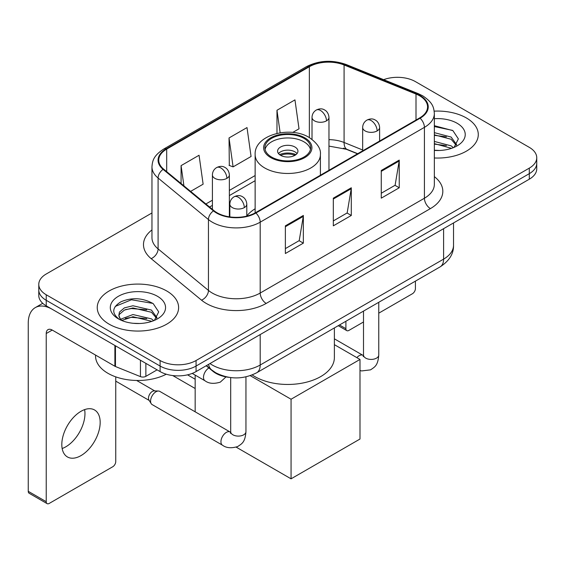 <?xml version="1.0" encoding="UTF-8"?>
<svg xmlns="http://www.w3.org/2000/svg" width="565" height="565" viewBox="0 0 565 565"><rect width="100%" height="100%" fill="white"/><g stroke="black" fill="none" stroke-linecap="round" stroke-linejoin="round"><path stroke-width="0.85" d="M255.133 208.775A44.925 25.934 0 0 0 246.799 215.964M357.518 153.8L344.869 148.687A33.907 19.577 0 0 0 343.456 148.15M229.093 377.356A25.425 14.683 180 0 1 213.005 371.353L206.197 365.739M151.964 212.963L46.231 274.004A25.425 14.683 0 0 0 38.78 284.386L38.78 295.46A25.425 14.683 0 0 0 46.231 305.842L160.107 371.586A25.425 14.683 0 0 0 196.069 371.586L529.299 179.197A25.425 14.683 0 0 0 536.75 168.815L536.75 163.278A25.425 14.683 0 0 1 529.299 173.66A25.425 14.683 0 0 0 536.75 163.278L536.75 157.741A25.425 14.683 0 0 0 529.299 147.359L415.423 81.614A25.425 14.683 0 0 0 383.649 79.665M38.78 284.386A25.425 14.683 0 0 0 46.231 294.768L160.107 360.512A25.425 14.683 0 0 0 196.069 360.512L196.069 366.049L529.299 173.66L196.069 366.049A25.425 14.683 0 0 1 160.107 366.049A25.425 14.683 0 0 0 196.069 366.049L196.069 371.586M46.231 294.768L46.231 300.305L160.107 366.049L46.231 300.305A25.425 14.683 0 0 1 38.78 289.923A25.425 14.683 0 0 0 46.231 300.305L46.231 305.842M466.372 117.951A40.687 23.49 0 0 0 434.181 111.15A40.687 23.49 0 0 1 466.372 117.951A40.687 23.49 0 0 1 478.287 134.555A40.687 23.49 0 0 0 466.372 117.951M166.696 290.961A40.687 23.49 0 0 0 122.358 285.869A40.687 23.49 0 0 0 97.244 307.572A40.687 23.49 0 0 0 109.165 324.183A40.687 23.49 0 0 0 153.496 329.275A40.687 23.49 0 0 0 178.618 307.572A40.687 23.49 0 0 0 166.696 290.961A40.687 23.49 0 0 0 122.358 285.869A40.687 23.49 0 0 0 97.244 307.572A40.687 23.49 0 0 0 109.165 324.183A40.687 23.49 0 0 0 153.496 329.275A40.687 23.49 0 0 0 178.618 307.572A40.687 23.49 0 0 0 166.696 290.961M419.625 95.803A27.12 15.658 180 0 1 427.564 106.877A27.12 15.658 180 0 1 419.625 117.944L255.401 212.758A27.12 15.658 180 0 1 214.008 210.667L163.652 169.147A27.12 15.658 180 0 1 158.744 160.17A27.12 15.658 180 0 1 166.689 149.096L309.352 66.727A27.12 15.658 180 0 1 344.085 64.975L416.002 94.044A27.12 15.658 180 0 1 419.625 95.803M420.099 95.527A27.798 16.053 0 0 0 416.391 93.726L344.473 64.657A27.798 16.053 0 0 0 308.871 66.451L166.209 148.821A27.798 16.053 0 0 0 163.094 169.373L213.45 210.893A27.798 16.053 0 0 0 255.881 213.033L420.099 118.226A27.798 16.053 0 0 0 420.099 95.527M285.367 225.838L285.367 253.523L303.349 243.141L303.349 215.456L285.367 225.838M285.367 248.614L299.217 240.612L303.278 216.381A6.78 3.913 -120 0 0 303.349 215.456M299.097 240.683L303.349 243.141M381.262 170.475L381.262 198.16L399.243 187.778L399.243 160.093L381.262 170.475M381.262 193.244L395.112 185.249L399.173 161.011A6.78 3.913 -120 0 0 399.243 160.093M394.992 185.32L399.243 187.778M333.315 198.16L333.315 225.838L351.296 215.463L351.296 187.778L333.315 198.16M333.315 220.929L347.164 212.934L351.225 188.696A6.78 3.913 -120 0 0 351.296 187.778M347.044 213.005L351.296 215.463M434.344 157.974A40.687 23.49 0 0 0 478.287 134.555A40.687 23.49 0 0 1 434.344 157.974M196.069 360.512L529.299 168.123A25.425 14.683 0 0 0 536.75 157.741M292.712 132.45L299.019 128.813L294.958 99.885L276.977 110.267L276.977 133.397M190.624 191.387L203.125 184.176L199.064 155.248L181.082 165.63L181.082 183.526M229.03 137.952L233.091 166.873L251.072 156.491L247.011 127.57L229.03 137.952L229.319 165.467M233.091 166.873L229.03 165.354M276.977 110.267L280.141 132.789M181.082 165.63L183.922 185.864M434.344 150.219L439.401 150.474M434.344 141.434L451.145 145.855L453.384 147.649M434.344 143.63L451.548 148.327M434.344 132.641L451.145 137.069L456.647 144.668M434.344 134.837L451.145 139.265L456.216 145.24M434.344 150.403A27.628 15.954 0 0 0 457.142 145.841A27.628 15.954 0 0 0 457.142 123.276A27.628 15.954 0 0 0 434.344 118.714M454.041 147.38L458.37 138.884L452.897 130.628L434.344 125.691M434.344 126.546L452.523 130.381M434.344 135.339L446.407 136.843M434.344 144.124L446.407 145.629M339.48 324.974L345.9 328.682A4.238 2.444 120 0 0 346.783 330.624A4.238 2.444 120 0 0 348.902 330.412L363.507 321.979M378.762 313.172L412.429 293.736A4.238 2.444 120 0 0 415.423 288.546L415.423 281.123M345.9 328.682L345.9 321.266M303.949 138.361A22.883 13.214 0 0 0 279.011 135.501A22.883 13.214 0 0 0 264.879 147.705A22.883 13.214 0 0 0 271.581 157.049A22.883 13.214 0 0 0 296.526 159.909A22.883 13.214 0 0 0 310.651 147.705A22.883 13.214 0 0 0 303.949 138.361M310.453 149.435A22.883 13.214 0 0 0 303.949 141.822A22.883 13.214 0 0 0 280.417 138.651A22.883 13.214 0 0 0 265.077 149.435M252.202 374.941A46.62 26.915 0 0 0 254.801 376.573A46.62 26.915 0 0 0 305.609 382.406A46.62 26.915 0 0 0 334.381 357.539L334.381 327.912M294.958 147.013A10.17 5.869 0 0 0 283.877 145.742A10.17 5.869 0 0 0 277.599 151.166A10.17 5.869 0 0 0 280.572 155.319A10.17 5.869 0 0 0 291.66 156.59A10.17 5.869 0 0 0 297.939 151.166A10.17 5.869 0 0 0 294.958 147.013M297.035 153.588A10.17 5.869 0 0 0 294.958 151.858A10.17 5.869 0 0 0 278.503 153.588M279.548 154.626A13.56 7.832 180 0 1 295.389 154.379L295.389 155.057M280.664 155.368A11.865 6.851 180 0 1 294.167 155.085L295.389 154.379M293.962 155.82L294.167 155.085M195.165 388.508L172.735 375.555M291.06 478.823L291.06 399.236L359.99 359.446L359.99 439.033L291.06 478.823L236.205 447.155M195.165 379.235L187.545 374.835M195.165 411.814L195.165 375.104M291.06 399.236L250.239 375.668M334.381 344.664L359.99 359.446M150.58 401.108A7.628 4.407 -60 0 1 155.968 391.764A7.628 4.407 -60 0 1 158.49 391.029A7.628 4.407 -60 0 1 159.782 391.383L230.146 432.006A7.628 4.407 -60 0 0 226.671 432.204A7.628 4.407 -60 0 0 226.332 432.387A7.628 4.407 -60 0 0 221.353 439.111A7.628 4.407 -60 0 0 222.518 445.22L152.155 404.597A7.628 4.407 -60 0 1 151.201 403.657A7.628 4.407 -60 0 1 150.58 401.108M151.201 403.657L148.927 400.006A5.509 3.178 -60 0 1 148.482 398.163A5.509 3.178 -60 0 1 152.373 391.418A5.509 3.178 -60 0 1 154.196 390.888L158.49 391.029M84.616 409.618A27.12 15.658 -60 0 1 65.78 446.823A27.12 15.658 -60 0 1 62.157 448.518M80.993 455.609A27.12 15.658 120 0 0 98.713 431.702A27.12 15.658 120 0 0 94.553 409.971A27.12 15.658 120 0 0 80.993 411.313A27.12 15.658 120 0 0 63.273 435.212A27.12 15.658 120 0 0 67.433 456.951A27.12 15.658 120 0 0 80.993 455.609M145.869 363.366L145.869 376.347L157.112 369.856M114.893 345.483L52.227 309.302A33.907 19.577 -120 0 0 35.27 307.621A33.907 19.577 -120 0 0 28.25 323.145L28.25 491.317L46.231 501.699L46.231 333.527A8.475 4.894 60 0 1 47.983 329.642A8.475 4.894 60 0 1 52.227 330.066L114.893 366.247L114.893 345.483A4.238 2.444 0 0 0 115.458 345.759M46.231 501.699A4.238 2.444 120 0 0 47.107 503.634L29.126 493.259A4.238 2.444 -60 0 1 28.25 491.317M47.107 503.634A4.238 2.444 120 0 0 49.226 503.429L112.76 466.747A4.238 2.444 120 0 0 115.754 461.556L115.754 376.869M145.869 376.347A4.238 2.444 180 0 1 140.445 376.622L115.458 366.523A4.238 2.444 180 0 1 114.893 366.247M95.549 355.081L95.549 356.014A42.382 24.465 0 0 0 107.964 373.317A42.382 24.465 0 0 0 166.272 374.207M133.333 323.3L139.725 323.491M120.635 319.246L132.973 314.543L151.477 318.872L153.715 320.666M121.772 320.433L132.973 316.739L151.879 321.344M120.825 320.101L118.848 315.461A19.154 11.06 0 0 0 121.941 320.581M118.848 315.461L119.427 312.106L124.385 307.883L132.973 305.757L151.477 310.079L156.978 317.685M118.897 315.729L119.427 314.31L124.385 310.079L132.973 307.953L151.477 312.276L156.547 318.25M154.372 320.397L158.701 311.894L153.221 303.645C142.719 297.797 131.977 297.176 120.981 301.774C111.962 307.346 111.397 313.194 119.279 319.331L119.377 319.395M157.466 296.293A27.628 15.954 0 0 0 118.389 296.293A27.628 15.954 0 0 0 118.389 318.851A27.628 15.954 0 0 0 157.473 318.851A27.628 15.954 0 0 0 157.466 296.293M115.239 306.414L131.461 299.761L152.847 303.391M125.374 309.655L131.461 308.547L146.731 309.853M125.374 318.441L131.461 317.339L146.731 318.646M213.005 370.993L213.005 371.353M209.968 363.556A33.907 19.577 0 0 0 212.249 365.011A33.907 19.577 0 0 0 260.197 365.011L443.596 259.13A33.907 19.577 0 0 0 453.526 245.288C453.773 253.699 449.295 260.903 440.086 266.892L256.687 372.773A16.95 9.789 60 0 0 260.197 365.011L260.197 334.565M443.596 228.677L443.596 259.13A16.95 9.789 60 0 1 440.086 266.892M208.598 364.354A16.95 11.335 129.5 0 0 211.55 369.863L206.402 365.619M529.299 179.197L529.299 168.123M160.107 371.586L160.107 360.512M434.344 176.626A42.382 24.465 180 0 1 430.41 208.605L266.193 303.419A8.475 4.894 60 0 1 260.197 293.037L424.414 198.23A33.907 19.577 0 0 0 434.344 184.388L434.344 113.516A33.907 19.577 180 0 1 424.414 127.358A8.475 4.894 -120 0 0 420.099 118.226M266.193 303.419A42.382 24.465 180 0 1 206.253 303.419A42.382 24.465 180 0 1 201.507 300.149L151.152 258.636A42.382 24.465 180 0 1 151.964 229.92M212.249 293.037A33.907 19.577 0 0 0 260.197 293.037L260.197 222.172A33.907 19.577 180 0 1 208.45 219.559L158.094 178.039A33.907 19.577 180 0 1 151.964 166.809L151.964 237.681A33.907 19.577 0 0 0 158.094 248.904L208.45 290.424A33.907 19.577 0 0 0 212.249 293.037M434.344 113.516C433.8 107.696 433.263 102.844 422.662 95.796L418.206 93.635A8.475 3.969 112 0 0 416.391 93.726M418.206 93.635L346.296 64.565C332.248 59.593 318.928 60.314 306.315 66.727A8.475 4.894 60 0 1 308.871 66.451M166.209 148.821A8.475 4.894 -120 0 0 163.652 149.089C153.369 155.834 152.437 160.905 151.964 166.809M163.094 169.373A8.475 5.671 129.5 0 0 158.094 178.039L158.094 248.904A8.475 5.671 -50.5 0 1 151.152 258.636M346.296 64.565A8.475 3.969 112 0 0 344.473 64.657M213.45 210.893A8.475 5.671 129.5 0 0 208.45 219.559L208.45 290.424A8.475 5.671 -50.5 0 1 201.507 300.149M255.881 213.033A8.475 4.894 60 0 1 260.197 222.172L424.414 127.358L424.414 198.23A8.475 4.894 60 0 0 430.41 208.605M166.689 149.096L166.689 171.654M416.002 94.044L416.002 120.041M344.085 64.975L344.085 142.486A27.12 15.658 0 0 0 328.964 139.654M362.659 149.993L344.085 142.486A15.255 7.147 -68 0 0 347.122 149.414L328.964 146.102M309.352 66.727L309.352 137.578M255.133 175.546L229.355 190.426M212.405 200.215L205.886 203.972M333.315 199.035L351.225 188.696M381.262 171.35L399.173 161.011M285.367 226.72L303.278 216.381M270.684 157.564A24.154 13.948 0 0 0 304.846 157.564A24.154 13.948 0 0 0 304.846 137.846A24.154 13.948 0 0 0 270.684 137.846A24.154 13.948 0 0 0 270.684 157.564M320.397 175.235L320.397 154.626A32.636 18.843 180 0 1 300.255 172.035A32.636 18.843 180 0 1 264.688 167.946A32.636 18.843 180 0 1 255.133 154.626L255.133 212.913M377.13 130.925A8.475 4.894 0 0 0 379.609 127.464C379.242 122.393 375.951 120.324 375.591 120.253C373.133 118.523 370.237 118.481 366.897 120.126A8.475 4.894 60 0 1 371.134 120.543A8.475 4.894 -120 0 1 377.13 130.925A8.475 4.894 0 0 1 365.138 130.925A8.475 4.894 0 0 1 362.659 127.464C362.786 124.251 364.199 121.807 366.897 120.126M356.847 357.631A7.628 4.407 -60 0 1 359.149 355.71A7.628 4.407 -60 0 1 359.488 355.526A7.628 4.407 -60 0 1 362.963 355.329L334.381 338.831M363.26 356.663L363.507 355.018A7.628 4.407 -0 0 0 365.739 358.132A7.628 4.407 -0 0 0 376.177 358.316A7.628 4.407 -0 0 0 378.762 355.018C377.9 365.774 374.793 366.925 370.534 369.856L361.649 370.937L359.99 370.541M244.313 207.602A8.475 4.894 0 0 0 246.799 204.142C246.432 199.078 243.134 197.001 242.773 196.931C240.316 195.2 237.42 195.158 234.08 196.804A8.475 4.894 60 0 1 238.317 197.22A8.475 4.894 -120 0 1 244.313 207.602A8.475 4.894 0 0 1 232.328 207.602A8.475 4.894 0 0 1 229.842 204.142C229.969 200.928 231.382 198.485 234.08 196.804M230.449 433.341L230.69 431.695A7.628 4.407 -0 0 0 232.928 434.81A7.628 4.407 -0 0 0 243.367 435.001A7.628 4.407 -0 0 0 245.952 431.695C245.083 442.452 241.982 443.603 237.717 446.541C231.346 448.476 226.275 448.038 222.518 445.22M326.485 120.854A8.475 4.894 0 0 0 328.964 117.393C328.597 112.329 325.306 110.253 324.946 110.182C322.488 108.452 319.592 108.409 316.252 110.055A8.475 4.894 60 0 1 320.489 110.472A8.475 4.894 -120 0 1 326.485 120.854A8.475 4.894 0 0 1 314.5 120.854A8.475 4.894 0 0 1 312.014 117.393C312.141 114.179 313.554 111.736 316.252 110.055M226.876 178.363A8.475 4.894 0 0 0 229.355 174.903C228.987 169.839 225.696 167.763 225.336 167.692C222.878 165.962 219.983 165.919 216.642 167.565A8.475 4.894 60 0 1 220.88 167.982A8.475 4.894 -120 0 1 226.876 178.363A8.475 4.894 0 0 1 214.884 178.363A8.475 4.894 0 0 1 212.405 174.903C212.532 171.689 213.944 169.246 216.642 167.565M226.021 376.904L220.279 382.145C213.902 384.08 208.838 383.642 205.081 380.824A7.628 4.407 -60 0 1 203.499 377.335A7.628 4.407 -60 0 1 208.916 367.977M46.231 333.527L52.227 330.066M115.458 345.808L115.458 366.523M140.445 376.622L140.445 360.237M256.687 372.773C243.042 379.631 229.404 379.631 215.759 372.773L211.55 369.863M453.526 245.288L453.526 222.942M306.315 66.727L163.652 149.089M255.133 180.701L229.355 195.589M212.405 205.37L209.566 207.009M357.702 153.694L347.122 149.414M346.783 330.624L338.237 325.687M320.397 154.626C321.118 148.885 317.346 143.15 309.083 137.422C289.845 125.522 254.003 135.07 255.133 154.626M363.486 355.604L362.963 355.329M378.762 302.296L378.762 355.018M379.609 141.045L379.609 127.464M363.507 311.103L363.507 355.018M362.659 150.834L362.659 127.464M230.668 432.282L230.146 432.006M245.952 376.862L245.952 431.695M246.799 216.105L246.799 204.142M115.754 381.135L149.202 400.451M230.69 377.575L230.69 431.695M229.842 216.904L229.842 204.142M136.645 380.471L154.711 390.902M328.964 170.284L328.964 117.393M312.014 139.357L312.014 117.393M229.355 216.833L229.355 174.903M205.081 380.824L192.227 373.409M212.405 209.347L212.405 174.903M35.27 307.621L42.728 303.32"/></g></svg>
